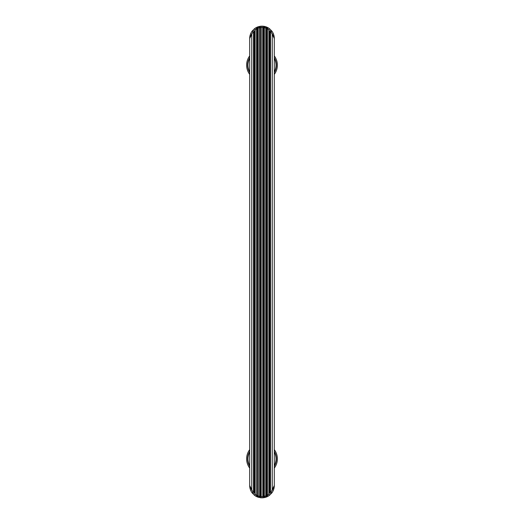 <?xml version="1.0" encoding="UTF-8"?>
<svg xmlns="http://www.w3.org/2000/svg" width="524" height="524" viewBox="0 0 524 524"><rect width="100%" height="100%" fill="white"/><g stroke="black" fill="none" stroke-linecap="round" stroke-linejoin="round"><path stroke-width="0.79" d="M252.345 30.929A1.231 1.231 0 0 0 252.09 31.185A12.301 12.301 0 0 0 250.61 33.831L249.699 38.481L249.699 485.519L251.749 489.704L250.61 490.169L249.699 485.519M253.079 31.918A11.076 11.076 0 0 0 251.749 34.296L250.61 33.831A12.301 12.301 0 0 1 252.09 31.185L254.369 28.827L255.129 29.796L254.31 31.918A1.231 1.231 0 0 0 252.896 30.7L253.642 30.824L254.31 31.918L253.492 33.078L253.079 31.918L252.09 31.185L252.909 30.7L252.319 30.949M260.225 27.706L260.461 496.241L259.642 496.339L258.922 497.433A12.301 12.301 0 0 1 258.24 497.237L258.208 495.927L257.389 496.064L256.563 495.173L256.563 28.827L255.961 27.759L258.24 26.763L258.208 28.073L257.389 27.936L258.24 26.763L257.625 28.001M260.068 26.848L258.922 26.567L261.201 26.2A12.301 12.301 0 0 1 262.799 26.2L265.079 26.567L264.358 27.661L263.539 27.759L262.721 27.425L262.799 26.2A12.301 12.301 0 0 0 261.201 26.2L261.279 27.425A11.076 11.076 0 0 1 262.721 27.425L262.799 497.8A12.301 12.301 0 0 1 261.201 497.8L261.279 27.425L259.642 27.661L258.922 26.567A12.301 12.301 0 0 0 258.24 26.763A12.301 12.301 0 0 1 258.922 26.567L259.983 26.783L260.454 27.608M266.375 495.999L266.611 27.936L266.611 496.064L267.437 495.173L267.437 28.827L268.039 27.759L265.806 26.776M270.921 492.082L269.69 492.082L269.932 492.815L270.587 493.267L271.91 492.815A12.301 12.301 0 0 0 273.39 490.169L274.301 485.519L274.301 38.481L274.301 485.519L272.251 489.704L273.39 490.169A12.301 12.301 0 0 1 271.91 492.815L270.921 492.082A11.076 11.076 0 0 0 272.251 489.704L272.251 34.296L274.301 38.481L273.39 33.831A12.301 12.301 0 0 0 271.91 31.185A12.301 12.301 0 0 1 273.39 33.831A12.301 12.301 0 0 0 271.91 31.185L270.921 31.918A11.076 11.076 0 0 1 272.251 34.296L273.39 33.831A12.301 12.301 0 0 0 271.91 31.185L269.631 28.827A12.301 12.301 0 0 0 265.884 26.803A12.301 12.301 0 0 1 269.631 28.827L268.871 29.796L269.69 31.918L270.587 30.733L271.91 31.185A1.231 1.231 0 0 0 269.69 31.918L269.69 492.082L268.871 494.204L269.631 495.173A12.301 12.301 0 0 1 265.884 497.197M252.345 493.071A1.231 1.231 0 0 1 252.09 492.815L253.642 493.176L254.31 492.082L253.492 490.923L253.079 492.082A11.076 11.076 0 0 1 251.749 489.704L251.749 34.296L249.699 38.481M260.225 496.294L259.983 497.217L260.461 496.241L261.279 496.575A11.076 11.076 0 0 0 262.721 496.575L263.539 496.241L264.423 497.427L265.079 497.433L264.358 496.339L263.539 496.241L263.624 496.7A1.231 1.231 0 0 0 263.729 496.903M258.116 497.197A12.301 12.301 0 0 1 254.369 495.173A12.301 12.301 0 0 0 255.961 496.241L256.563 495.173A11.076 11.076 0 0 1 255.129 494.204L254.31 492.082L254.31 31.918M253.079 492.082L252.09 492.815L254.369 495.173L255.129 494.204L255.129 29.796A11.076 11.076 0 0 1 256.563 28.827L257.389 27.936L257.69 496.876M266.375 28.001L266.375 27.209L266.611 27.936L265.792 28.073L266.611 27.936L266.539 27.503L267.437 28.827A11.076 11.076 0 0 1 268.871 29.796L268.871 494.204A11.076 11.076 0 0 1 267.437 495.173L268.039 496.241A12.301 12.301 0 0 0 269.631 495.173L271.91 492.815A1.231 1.231 0 0 1 269.69 492.082L269.932 31.185M266.133 26.96L265.773 26.77A12.301 12.301 0 0 0 260.133 26.318A12.301 12.301 0 0 1 265.76 26.763L265.773 497.23A12.301 12.301 0 0 1 265.079 497.433L262.799 497.8M264.744 26.527A1.231 1.231 0 0 0 264.423 26.573L265.079 26.567A12.301 12.301 0 0 1 265.76 26.763L266.533 27.503M268.039 27.759A12.301 12.301 0 0 1 269.631 28.827A12.301 12.301 0 0 0 268.039 27.759M270.921 31.918L269.69 31.918M263.775 27.706L264.063 26.966L265.079 26.567A12.301 12.301 0 0 1 265.76 26.763M263.729 27.097A1.231 1.231 0 0 0 263.539 27.759L264.423 26.573L263.932 26.848M265.792 28.073A11.076 11.076 0 0 0 264.358 27.661L263.539 27.759L263.539 496.241L264.358 496.339A11.076 11.076 0 0 0 265.792 495.927L266.611 496.064L265.792 495.927M255.961 27.759A12.301 12.301 0 0 0 254.369 28.827A12.301 12.301 0 0 1 258.116 26.803A12.301 12.301 0 0 0 254.369 28.827A12.301 12.301 0 0 1 255.961 27.759M260.376 27.3L260.461 27.759L259.642 27.661A11.076 11.076 0 0 0 258.208 28.073L257.389 27.936M268.039 496.241L265.76 497.237L266.533 496.497M255.961 496.241L258.24 497.237L257.625 495.999M249.699 55.911A15.379 15.379 0 0 0 249.699 74.362M274.301 38.435A12.301 12.301 0 0 0 273.718 34.728A12.301 12.301 0 0 1 274.301 38.435M250.282 34.728A12.301 12.301 0 0 0 249.699 38.435A12.301 12.301 0 0 1 250.282 34.728M257.5 496.582L258.24 497.237A12.301 12.301 0 0 0 258.922 497.433L259.983 497.217L260.454 496.392M258.208 28.073L258.208 495.927L257.389 496.064L257.461 496.497M263.775 496.294L264.063 497.034L265.079 497.433A12.301 12.301 0 0 0 265.76 497.237L265.806 497.224M274.301 485.565A12.301 12.301 0 0 1 273.718 489.272M263.867 497.682A12.301 12.301 0 0 1 260.133 497.682M252.09 492.815A12.301 12.301 0 0 1 250.61 490.169A12.301 12.301 0 0 0 252.09 492.815M250.282 489.272A12.301 12.301 0 0 1 249.699 485.565M263.932 497.152L264.423 497.427A1.231 1.231 0 0 0 264.744 497.473M266.565 496.398L266.611 496.064L266.572 496.398M254.31 492.082A1.231 1.231 0 0 1 252.896 493.3L252.319 493.051M265.079 497.433A12.301 12.301 0 0 0 265.76 497.237L266.12 497.053M260.376 496.7L260.461 496.241L259.642 496.339A11.076 11.076 0 0 1 258.208 495.927M261.201 497.8L259.577 497.427M249.699 468.089A15.379 15.379 0 0 1 249.699 449.638M274.301 74.362A15.379 15.379 0 0 0 274.301 55.911A15.379 15.379 0 0 1 274.301 74.362A15.379 15.379 0 0 0 274.301 55.911A15.379 15.379 0 0 1 274.301 74.362M274.301 449.638A15.379 15.379 0 0 1 274.301 468.089A15.379 15.379 0 0 0 274.301 449.638M258.922 26.567A12.301 12.301 0 0 0 258.24 26.763A12.301 12.301 0 0 1 258.922 26.567M252.09 31.185A12.301 12.301 0 0 0 250.61 33.831A12.301 12.301 0 0 1 252.09 31.185M253.492 490.923L253.492 33.078M270.508 32.049L270.508 491.951M249.699 71.906A14.043 14.043 0 0 1 249.699 58.367M274.301 58.367A14.043 14.043 0 0 1 274.301 71.906M249.699 57.745A14.358 14.358 0 0 0 249.699 72.528M274.301 72.528A14.358 14.358 0 0 0 274.301 57.745M264.358 27.661L264.358 496.339M259.642 27.661L259.642 496.339M249.699 452.094A14.043 14.043 0 0 0 249.699 465.633M274.301 465.633A14.043 14.043 0 0 0 274.301 452.094M274.301 451.472A14.358 14.358 0 0 1 274.301 466.255M249.699 466.255A14.358 14.358 0 0 1 249.699 451.472M253.642 30.824L254.153 31.316M270.587 30.733L271.36 30.765M263.539 27.759L263.624 27.3M259.983 26.783L259.577 26.573M253.642 493.176L254.153 492.684M257.389 496.064L257.435 496.398M269.69 492.082L269.932 492.815M270.587 493.267L271.36 493.235"/></g></svg>
